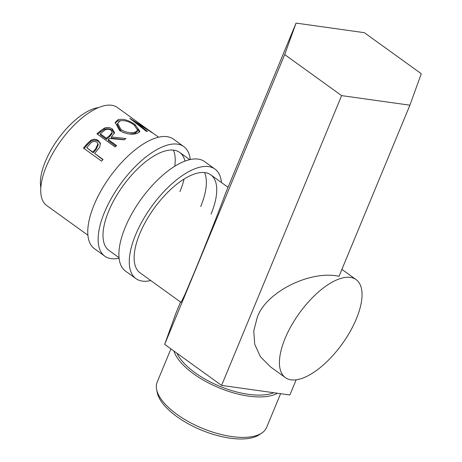 <?xml version="1.0" encoding="UTF-8"?>
<svg xmlns="http://www.w3.org/2000/svg" width="462" height="462" viewBox="0 0 462 462"><rect width="100%" height="100%" fill="white"/><g stroke="black" fill="none" stroke-linecap="round" stroke-linejoin="round"><path stroke-width="0.69" d="M119.098 258.223A67.539 29.458 -54.2 0 1 104.799 256.179A67.539 29.458 -54.2 0 1 104.476 212.341A67.539 29.458 -54.2 0 1 183.807 146.61A67.539 29.458 -54.2 0 1 190.263 159.534M104.799 256.179L94.421 248.695A67.539 29.458 -54.2 0 1 94.098 204.857A67.539 29.458 -54.2 0 1 173.429 139.126L183.807 146.61M119.046 257.686L108.957 250.41A60.43 26.357 -54.2 0 1 108.668 211.186A60.43 26.357 -54.2 0 1 179.649 152.379A60.43 26.357 -54.2 0 1 184.95 161.117M173.4 150.104A60.43 26.357 -54.2 0 1 174.746 166.262M184.095 179.025A60.43 26.357 -54.2 0 1 179.937 191.603M150.762 280.555A67.539 29.458 -54.2 0 1 135.938 278.626A67.539 29.458 -54.2 0 1 135.614 234.788A67.539 29.458 -54.2 0 1 214.94 169.063A67.539 29.458 -54.2 0 1 221.454 182.525M135.938 278.626L125.554 271.148A67.539 29.458 -54.2 0 1 125.231 227.304A67.539 29.458 -54.2 0 1 204.562 161.579L214.94 169.063M296.061 23.1L284.702 54.568L341.62 95.617L409.909 105.192L421.275 73.724L364.351 32.681L296.061 23.1L225.185 194.213C221.09 205.885 204.008 249.11 194.127 272.805L185.112 294.098L181.081 302.414L140.096 272.863A60.43 26.357 -54.2 0 1 139.801 233.639A60.43 26.357 -54.2 0 1 210.782 174.827A60.43 26.357 -54.2 0 1 211.07 214.05M204.533 172.551A60.43 26.357 -54.2 0 1 200.693 206.572M261.856 433.004L259.292 434.73A57.45 24.625 -157.5 0 1 176.946 416.66A57.45 24.625 -157.5 0 1 157.196 392.44L156.601 389.408A59.228 25.387 22.5 0 0 176.963 414.379A59.228 25.387 22.5 0 0 261.856 433.004A59.228 25.387 22.5 0 0 266.609 427.448L280.596 393.688M176.94 353.222A57.45 24.625 22.5 0 0 195.126 372.782A57.45 24.625 22.5 0 0 273.839 392.74M277.483 393.254A59.228 25.387 -157.5 0 1 193.722 373.925A59.228 25.387 -157.5 0 1 173.897 351.022M285.1 338.409A60.43 26.357 -54.2 0 1 356.081 279.597A60.43 26.357 -54.2 0 1 356.369 318.82A60.43 26.357 -54.2 0 1 285.389 377.633A60.43 26.357 -54.2 0 1 285.1 338.409M409.909 105.192L339.033 276.305C309.736 269.808 264.645 292.833 257.039 318.174L253.771 330.919L254.712 344.288L260.481 356.814L270.668 367.013L285.389 377.633M40.829 187.607A53.321 23.256 -54.2 0 1 45.403 161.394A53.321 23.256 -54.2 0 1 98.539 107.577M135.216 122.574L135.487 122.107L152.437 132.877A60.43 26.357 -54.2 0 1 152.627 132.981L147.626 129.314M135.487 122.107L147.459 131.393A60.43 26.357 -54.2 0 0 146.344 131.318L129.793 118.359A60.43 26.357 -54.2 0 1 129.943 118.376L149.266 130.573L117.377 107.479A60.43 26.357 -54.2 0 0 46.396 166.285A60.43 26.357 -54.2 0 0 46.685 205.509L87.907 235.233M118.145 119.594C123.412 118.572 129.123 120.305 135.279 124.792L139.94 131.468L137.358 133.322C131.849 135.071 125.901 134.124 119.508 130.475L115.286 122.407L118.145 119.594L117.602 121.056L121.235 120.628M96.933 133.83A60.43 26.357 -54.2 0 1 100.335 130.913L104.429 128.113C107.253 127.038 109.916 127.368 112.433 129.083L114.564 132.842L111.365 136.96L125.953 138.536A60.43 26.357 -54.2 0 0 124.087 139.784L109.477 138.496A60.43 26.357 -54.2 0 0 108.235 139.541L116.62 145.588A60.43 26.357 -54.2 0 0 115.096 146.928L96.933 133.83M83.466 148.083A60.43 26.357 -54.2 0 1 86.567 144.387L90.552 140.506C93.312 138.883 95.911 138.912 98.342 140.587L100.416 143.399L99.63 147.28L95.79 152.085A60.43 26.357 -54.2 0 0 94.652 153.424L103.038 159.471A60.43 26.357 -54.2 0 0 101.628 161.18L83.466 148.083M135.279 124.792L134.904 125.531M137.815 129.106L139.42 132.184M115.142 123.094L117.602 121.056M129.718 134.038L134.898 133.46L135.441 131.999L137.716 130.29L134.072 124.902C129.037 121.362 124.37 120.033 120.074 120.917L117.666 123.262L117.256 124.59L120.628 131L123.677 132.698M134.898 133.46L137.052 131.826L137.711 130.29M120.628 131L120.969 129.631C126.166 132.617 130.989 133.403 135.441 131.999M117.666 123.262L120.969 129.631M97.638 134.338A58.651 25.583 -54.2 0 1 100.329 132.051L104.308 129.337C107.069 128.309 109.708 128.661 112.214 130.376L114.397 133.506M104.429 128.113L104.308 129.337M112.433 129.083L112.214 130.376M111.365 136.96L111.325 138.126L124.318 139.628M108.235 139.541L108.287 140.633L115.956 146.165M100.318 133.836L100.37 134.927L106.422 139.293L109.471 136.816L112.035 133.714L112.185 132.432L110.92 130.093C108.096 128.713 105.625 129.083 103.505 131.202A60.43 26.357 -54.2 0 0 100.318 133.836L106.376 138.202L109.511 135.649L112.185 132.432M106.376 138.202L106.422 139.293M84.101 148.539A58.651 25.583 -54.2 0 1 86.971 145.132L90.847 141.366C93.543 139.807 96.108 139.865 98.539 141.539L100.502 143.913M90.552 140.506L90.847 141.366M98.342 140.587L98.539 141.539M94.652 153.424L102.853 159.696M86.735 147.719L93.243 152.766L96.004 149.648L98.296 144.652L96.847 142.082C94.057 140.835 91.667 141.586 89.668 144.335A60.43 26.357 -54.2 0 0 86.735 147.719L92.793 152.085L95.634 148.868L98.031 143.711M95.634 148.868L96.004 149.648M92.793 152.085L93.243 152.766M341.62 95.617L221.587 385.412L289.87 394.987L296.159 379.816M180.532 302.021L176.028 312.895L164.663 344.363L221.587 385.412M284.702 54.568L164.663 344.363M170.934 348.891L157.172 382.114A59.228 25.387 22.5 0 0 156.601 389.408M100.335 130.913L100.329 132.051M109.511 135.649L109.471 136.816M86.567 144.387L86.971 145.132M356.081 279.597L341.903 269.375M228.055 187.283L210.782 174.827M189.732 159.65L179.649 152.379M158.599 137.202L149.463 130.613"/></g></svg>
